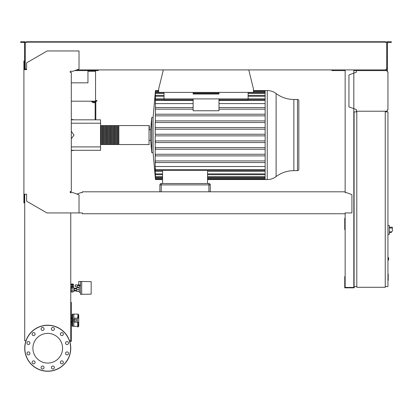 <?xml version="1.0" encoding="UTF-8"?>
<svg xmlns="http://www.w3.org/2000/svg" width="413" height="413" viewBox="0 0 413 413"><rect width="100%" height="100%" fill="white"/><g stroke="black" fill="none" stroke-linecap="round" stroke-linejoin="round"><path stroke-width="0.62" d="M387.946 274.113L388.22 274.113L388.22 278.79L387.946 278.79M388.22 278.228L387.946 278.228M388.22 278.79L388.22 280.412L387.946 280.412M388.22 280.412L387.946 280.51M72.136 288.573A1.017 1.017 0 0 1 73.153 289.59A1.017 1.017 0 0 1 72.136 290.602A1.017 1.017 0 0 1 71.119 289.59A1.017 1.017 0 0 1 72.136 288.573L70.762 288.573M70.762 287.634L73.385 287.422L74.639 289.59L73.385 291.754L70.762 291.542M91.165 293.72L91.165 291.96M81.681 294.33L81.681 281.465L91.165 281.63L91.165 294.164L80.463 294.33L80.463 281.465L78.702 281.465L78.702 284.985L80.463 284.985M79.244 291.418L76.741 291.418L76.741 287.763L79.244 287.763M79.244 289.59L76.741 289.59M80.463 285.796L79.244 285.796L79.244 292.296L80.463 292.296M80.463 281.465L81.681 281.465M77.283 286.746L77.283 287.422L79.244 287.422M77.324 286.746L75.388 286.746L75.388 284.851L76.89 284.851L77.324 285.528L77.324 286.746M80.086 285.796L80.437 284.985M77.324 285.528L80.086 285.528M72.476 284.578L73.762 284.851L72.476 284.851M71.795 284.872L71.795 286.612L72.476 286.612L72.476 284.061L71.795 284.061L71.795 284.872L72.476 284.872M70.762 284.851L71.795 284.851M70.762 284.598L71.795 284.578M70.762 286.612L71.795 286.612M72.476 286.612L73.762 286.612L73.762 284.851M74.164 290.943A2.437 2.437 0 0 1 73.452 291.64M73.251 291.754A2.437 2.437 0 0 1 71.021 291.754M73.153 286.612L73.153 287.371L71.119 287.371L71.119 286.612M73.23 284.578L73.23 284.036L71.041 284.036L71.041 284.578M71.588 284.036L71.588 284.578M72.683 284.036L72.683 284.578M71.021 287.422A2.437 2.437 0 0 1 73.251 287.422M73.452 287.541A2.437 2.437 0 0 1 74.164 288.233M73.855 290.943L76.741 290.943M73.855 288.233L76.741 288.233M77.69 287.763L77.69 287.422M79.564 284.985L79.564 285.528M79.136 284.985L79.136 285.528M78.702 284.851L78.274 284.851L78.274 285.528M78.274 284.851L77.845 284.851L77.845 285.528M356.393 70.592L387.136 70.592L387.136 71.81L387.946 71.81L387.946 110.003L387.136 110.003L387.136 111.221L356.393 111.221L356.393 109.6L348.944 106.89L348.944 74.923L356.393 72.213L356.393 70.592L353.817 70.592M387.544 71.81L387.136 71.81L387.136 71M387.136 110.813L387.136 110.003L387.544 110.003M356.393 109.6L356.393 110.813M356.393 71L356.393 72.213M389.304 233.314L389.304 226.546M389.371 232.638L390.987 232.638L392.35 231.012L392.35 227.222L389.371 227.222M387.946 225.395L389.304 225.534L389.304 234.326L387.946 234.465M387.946 257.624L388.628 257.764L388.628 259.927L387.946 260.066M385.241 111.221L385.241 287.288L356.796 287.288L356.796 111.221L385.241 111.221M356.796 111.897L354.091 111.897L354.091 286.612L356.796 286.612M385.241 286.612L387.946 286.612L387.946 111.897L385.241 111.897M69.709 341.355L71.304 341.355L71.304 302.352L70.762 302.352M70.762 340.271L71.304 340.271M70.762 306.276L71.304 306.276M70.762 303.57L71.304 303.57M248.781 69.916L253.463 89.012L253.463 92.398L158.659 92.398L158.659 89.012L163.336 69.916M95.548 70.592L95.548 71.268L87.959 71.268L87.959 70.592M94.463 70.592L94.463 71.268M92.228 70.592L92.228 71.268M90.736 70.592L90.736 71.268M95.548 71.268L95.548 100.524L96.9 100.524L96.9 101.2L95.548 101.2L95.548 100.524M87.959 82.832L71.304 82.832L87.959 82.832L87.959 71.268M95.548 101.2L71.304 101.2M253.463 91.082L265.136 91.082L265.136 90.566L267.242 90.566A14.744 14.744 0 0 1 276.111 93.534A29.483 29.483 0 0 0 293.85 99.466L293.85 170.652L297.479 170.652A1.353 1.353 0 0 0 298.831 169.294L298.831 100.818A1.353 1.353 0 0 0 297.479 99.466L297.479 170.652M276.111 93.534L276.111 176.583A29.483 29.483 0 0 1 293.85 170.652M276.111 176.583A14.744 14.744 0 0 1 267.242 179.547L267.242 90.566M265.136 91.092L265.136 179.547L207.548 179.547M149.041 125.578L149.041 144.54L118.841 144.54L118.841 125.578L149.041 125.578A0.268 0.268 0 0 1 149.315 125.846L149.315 129.775L150.668 129.775L151.747 117.452L153.099 117.452L153.099 152.665L155.453 179.547L162.588 179.547M151.747 117.452L151.747 152.665L153.099 152.665M150.668 129.775L150.668 140.343L151.747 152.665M149.315 129.775L149.315 125.846M265.136 134.246L155.381 134.246L155.453 135.056L155.216 134.246L155.216 127.571L155.371 129.197L265.136 129.197M265.136 122.522L155.216 122.522L155.216 127.571M265.136 120.901L155.402 120.901L155.36 122.522L155.422 100.488C155.469 99.44 155.438 99.44 155.34 100.488C155.438 99.44 155.469 99.44 155.422 100.488L193.124 100.488M155.417 91.381L155.381 91.381C155.474 90.333 155.474 90.333 155.381 91.381L155.371 91.892C155.469 90.845 155.474 90.845 155.391 91.892L155.36 93.472C155.458 92.424 155.474 92.424 155.402 93.472L155.35 96.239C155.453 95.191 155.474 95.191 155.412 96.239L155.34 100.488M155.35 96.239C155.453 95.191 155.474 95.191 155.412 96.239L164.007 96.239M155.36 93.472C155.458 92.424 155.474 92.424 155.402 93.472L164.007 93.472M155.371 91.892C155.469 90.845 155.474 90.845 155.391 91.892L158.659 91.892M193.124 109.177L155.35 109.156M265.136 115.852L155.35 115.852L155.412 114.225L265.136 114.225M218.993 98.898L218.993 110.767L193.124 110.767L193.124 98.898L248.11 98.898L248.11 99.791L218.993 99.791M164.007 92.398L164.007 99.791L193.124 99.791M265.136 109.177L218.993 109.177M193.124 107.55L155.422 107.55M265.136 107.55L218.993 107.55M193.124 103.606L155.216 103.606M265.136 103.606L218.993 103.606M210.258 184.9A1.353 1.353 0 0 0 208.906 183.542L161.23 183.542A1.353 1.353 0 0 0 159.877 184.9A1.353 1.353 0 0 1 161.23 183.542L161.23 184.9L210.258 184.9L210.258 191.808L210.258 184.9M159.877 184.9L159.877 191.808L159.877 184.9L161.23 184.9L161.23 191.808M162.588 170.44L162.588 183.542M207.548 170.44L207.548 183.542M155.417 178.736L155.381 178.736C155.474 179.784 155.474 179.784 155.381 178.736L155.252 176.831M155.371 178.225C155.469 179.273 155.474 179.273 155.391 178.225C155.474 179.273 155.469 179.273 155.371 178.225L155.216 176.831M162.588 178.225L155.391 178.225L155.319 176.165M155.36 176.645C155.458 177.693 155.474 177.693 155.402 176.645C155.474 177.693 155.458 177.693 155.36 176.645L155.216 174.916L155.216 176.165M207.548 171.276L265.136 171.276M155.34 169.629C155.438 170.677 155.469 170.677 155.422 169.629C155.469 170.677 155.438 170.677 155.34 169.629L155.216 167.859L155.216 171.276L162.588 171.276M162.588 176.645L155.402 176.645L155.391 174.369M155.216 174.369L155.216 172.164L155.35 173.878C155.453 174.926 155.474 174.926 155.412 173.878L155.216 171.276M155.35 173.878C155.453 174.926 155.474 174.926 155.412 173.878L162.588 173.878M265.136 135.872L155.216 135.872L155.216 166.506L265.136 166.506M265.136 169.629L155.422 169.629L155.216 166.506M155.216 160.941L155.422 162.567L265.136 162.567M265.136 154.266L155.35 154.266L155.412 155.892L265.136 155.892M265.136 147.591L155.36 147.591L155.402 149.217L265.136 149.217M265.136 140.921L155.371 140.921L155.391 142.547L265.136 142.547M265.136 160.941L155.34 160.941M265.136 127.571L155.391 127.571M265.136 98.841L248.11 98.841M164.007 98.841L155.216 98.841M164.007 98.898L193.124 98.898M218.993 92.398L218.993 94.019L193.124 94.019L193.124 92.398M248.11 92.398L248.11 98.898M100.555 144.266A0.268 0.268 0 0 0 100.829 144.54L100.829 125.578A0.268 0.268 0 0 0 100.555 125.846M149.041 144.54A0.268 0.268 0 0 0 149.315 144.266M101.231 125.846L100.829 125.846M101.231 144.266L100.829 144.266M118.433 144.54L117.488 144.54L117.488 125.578L118.433 125.578L118.433 144.54M117.08 144.54L116.13 144.54L116.13 125.578L117.08 125.578L117.08 144.54M115.723 144.54L114.778 144.54L114.778 125.578L115.723 125.578L115.723 144.54M114.37 144.54L113.42 144.54L113.42 125.578L114.37 125.578L114.37 144.54M113.017 144.54L112.068 144.54L112.068 125.578L113.017 125.578L113.017 144.54M111.66 144.54L110.715 144.54L110.715 125.578L111.66 125.578L111.66 144.54M110.307 144.54L109.357 144.54L109.357 125.578L110.307 125.578L110.307 144.54M108.955 144.54L108.005 144.54L108.005 125.578L108.955 125.578L108.955 144.54M107.597 144.54L106.652 144.54L106.652 125.578L107.597 125.578L107.597 144.54M106.244 144.54L105.294 144.54L105.294 125.578L106.244 125.578L106.244 144.54M104.892 144.54L103.942 144.54L103.942 125.578L104.892 125.578L104.892 144.54M103.534 144.54L102.589 144.54L102.589 125.578L103.534 125.578L103.534 144.54M102.181 144.54L101.231 144.54L101.231 125.578L102.181 125.578L102.181 144.54M102.589 125.846L102.181 125.846M102.589 144.266L102.181 144.266M103.942 125.846L103.534 125.846M103.942 144.266L103.534 144.266M105.294 125.846L104.892 125.846M105.294 144.266L104.892 144.266M106.652 125.846L106.244 125.846M106.652 144.266L106.244 144.266M108.005 125.846L107.597 125.846M108.005 144.266L107.597 144.266M109.357 125.846L108.955 125.846M109.357 144.266L108.955 144.266M110.715 125.846L110.307 125.846M110.715 144.266L110.307 144.266M112.068 125.846L111.66 125.846M112.068 144.266L111.66 144.266M113.42 125.846L113.017 125.846M113.42 144.266L113.017 144.266M114.778 125.846L114.37 125.846M114.778 144.266L114.37 144.266M116.13 125.846L115.723 125.846M116.13 144.266L115.723 144.266M117.488 125.846L117.08 125.846M117.488 144.266L117.08 144.266M118.841 125.846L118.433 125.846M118.841 144.266L118.433 144.266M92.703 101.877L92.703 102.661L94.866 102.661L94.866 101.877M93.787 101.877L93.787 102.661M95.816 119.822L95.816 101.877L91.753 101.877L91.753 101.2M95.816 101.877L95.816 101.2M95.14 101.877L95.14 119.822M71.304 119.822L100.555 119.822L100.555 150.296L71.304 150.296M100.555 146.909L71.304 146.909M100.555 123.208L71.304 123.208M71.304 138.794L74.01 135.056L71.304 131.324M73.875 321.144L73.875 326.291L77.737 326.291M72.115 325.614A0.676 0.676 0 0 0 72.791 326.291L72.791 314.102A0.676 0.676 0 0 0 72.115 314.778L72.115 325.614L72.115 322.501L71.304 322.501M71.304 321.82L72.115 321.82L72.115 314.778M78.754 315.759L78.754 318.165L78.754 315.759A0.676 0.552 0 0 0 78.072 315.207L78.072 316.9L77.737 316.9L78.072 314.102L73.875 314.102L73.875 319.249M72.115 318.573L71.304 318.573M72.115 317.896L71.304 317.896M72.791 314.102L73.875 314.102L73.875 318.165L77.396 318.165L77.396 322.228L78.754 322.228L78.754 324.633M77.396 322.228L73.875 322.228L73.875 326.291L72.791 326.291M74.521 321.144L76.276 321.144L76.276 319.249L73.576 319.249L73.576 321.144L74.521 321.144L74.521 319.249M77.737 316.9L77.737 318.165M77.396 318.165L78.754 318.165L78.754 326.234M78.072 318.165L78.072 316.9L78.754 317.36M77.737 322.228L77.737 326.967L78.754 326.291M62.575 348.231A14.837 14.837 0 0 1 47.738 363.068A14.837 14.837 0 0 1 32.901 348.231A14.837 14.837 0 0 1 47.738 333.394A14.837 14.837 0 0 1 62.575 348.231M51.418 367.529A1.492 1.492 0 0 1 52.905 366.037A1.492 1.492 0 0 1 54.397 367.529A1.492 1.492 0 0 1 52.905 369.015A1.492 1.492 0 0 1 51.418 367.529M41.274 366.785A1.492 1.492 0 0 1 43.313 366.238A1.492 1.492 0 0 1 43.855 368.272A1.492 1.492 0 0 1 41.821 368.819A1.492 1.492 0 0 1 41.274 366.785A1.492 1.492 0 0 1 43.313 366.238A1.492 1.492 0 0 1 43.855 368.272M32.864 361.065A1.492 1.492 0 0 1 34.904 361.612A1.492 1.492 0 0 1 34.356 363.647A1.492 1.492 0 0 1 32.322 363.104A1.492 1.492 0 0 1 32.864 361.065M28.44 351.912A1.492 1.492 0 0 1 29.932 353.404A1.492 1.492 0 0 1 28.44 354.891A1.492 1.492 0 0 1 26.953 353.404A1.492 1.492 0 0 1 28.44 351.912M29.184 341.773A1.492 1.492 0 0 1 29.731 343.807A1.492 1.492 0 0 1 27.697 344.354A1.492 1.492 0 0 1 27.15 342.315A1.492 1.492 0 0 1 29.184 341.773M34.904 333.363A1.492 1.492 0 0 1 34.356 335.397A1.492 1.492 0 0 1 32.322 334.85A1.492 1.492 0 0 1 32.864 332.816A1.492 1.492 0 0 1 34.904 333.363M44.057 328.934A1.492 1.492 0 0 1 42.565 330.426A1.492 1.492 0 0 1 41.078 328.934A1.492 1.492 0 0 1 42.565 327.447A1.492 1.492 0 0 1 44.057 328.934M54.196 329.682A1.492 1.492 0 0 1 52.162 330.224A1.492 1.492 0 0 1 51.615 328.19A1.492 1.492 0 0 1 53.654 327.648A1.492 1.492 0 0 1 54.196 329.682M62.606 335.397A1.492 1.492 0 0 1 60.572 334.85A1.492 1.492 0 0 1 61.119 332.816A1.492 1.492 0 0 1 63.153 333.363A1.492 1.492 0 0 1 62.606 335.397M67.035 344.55A1.492 1.492 0 0 1 65.543 343.064A1.492 1.492 0 0 1 67.035 341.572A1.492 1.492 0 0 1 68.522 343.064A1.492 1.492 0 0 1 67.035 344.55M66.287 354.695A1.492 1.492 0 0 1 65.744 352.656A1.492 1.492 0 0 1 67.778 352.113A1.492 1.492 0 0 1 68.321 354.147A1.492 1.492 0 0 1 66.287 354.695M60.572 363.104A1.492 1.492 0 0 1 61.119 361.065A1.492 1.492 0 0 1 63.153 361.612A1.492 1.492 0 0 1 62.606 363.647A1.492 1.492 0 0 1 60.572 363.104M47.738 325.207A23.025 23.025 0 0 0 24.713 348.231A23.025 23.025 0 0 0 47.738 371.256A23.025 23.025 0 0 0 70.762 348.231A23.025 23.025 0 0 0 47.738 325.207A23.025 23.025 0 0 1 70.762 348.231A23.025 23.025 0 0 1 47.738 371.256M82.342 213.093L82.342 213.748L345.082 213.748L345.082 213.093M70.762 192.618L70.897 191.534M70.897 72.352L70.22 72.352L70.22 71.268L72.925 71.268L79.022 69.048L79.022 50.954L47.196 50.954L26.608 62.838L26.608 69.642L23.902 69.642L23.902 202.912L24.305 202.912L24.305 194.244L24.713 194.244L24.713 340.813L25.942 340.813M25.663 69.1L26.339 69.1L26.339 69.642L25.255 69.642L25.255 56.421L24.579 56.421L24.579 69.642L24.305 69.642L24.305 60.974L23.902 60.974L23.902 69.642M345.082 192.21L345.082 192.618L345.082 192.21M345.082 191.808L82.342 191.808L82.342 192.618L80.984 192.618L76.957 194.084M82.342 191.808L82.342 192.618M345.082 212.932L351.922 212.932L351.922 194.616L346.44 192.618L345.082 192.618M23.902 194.244L26.608 194.244L26.608 201.203L46.922 212.932L82.342 212.932M79.022 212.932L79.022 194.838L72.925 192.618L70.22 192.618L70.22 191.534L71.304 191.534L71.304 72.352L70.22 72.352L70.22 71.268M70.762 212.932L70.762 340.813L69.534 340.813M23.427 42.42L23.427 41.744L20.65 41.744L20.65 42.42L24.579 42.42L24.579 56.421M74.789 70.592L98.253 70.592L98.253 69.916M96.9 70.592L96.9 69.916M24.579 69.239L25.255 69.239M24.579 61.109L25.255 61.109L25.255 41.744L23.427 41.744M388.556 42.42L388.556 41.744L391.333 41.744L391.333 42.42L387.404 42.42L387.404 69.239L386.728 69.239L386.728 69.916L385.644 69.916L385.644 69.508M354.091 218.353L353.817 218.353M345.149 218.353L344.747 218.353L344.747 229.592L345.149 229.592M345.149 219.84L344.747 219.84M353.817 228.642L354.091 228.642M353.817 219.84L354.091 219.84M345.149 69.916L345.149 192.618M345.149 212.932L345.149 287.422L353.817 287.422L353.817 69.916M354.225 286.612L354.225 287.83L344.747 287.83L344.747 276.586L345.149 276.586M353.817 277.536L354.091 277.536M353.817 286.338L354.091 286.338M345.149 286.338L344.747 286.338M345.149 70.592L331.876 70.592L331.876 69.916M387.404 69.239L387.404 70.592L387.136 70.592M386.728 69.1L386.325 69.1M386.325 42.554L385.644 42.554L386.728 42.554L386.728 69.239M26.339 42.152L28.368 42.152L28.368 41.744L26.339 41.744L26.339 42.554L25.663 42.554M76.648 69.916L385.644 69.916M385.644 42.554L385.644 42.152L28.368 42.152M25.255 42.554L26.339 42.554M26.339 69.508L26.339 69.1L25.255 69.1M28.368 41.744L383.615 41.744L383.615 42.152M383.615 41.744L385.644 41.744L385.644 42.152M386.728 42.554L386.728 41.744L388.556 41.744M333.234 70.592L333.234 69.916M387.404 61.109L386.728 61.109M387.404 56.421L386.728 56.421M388.22 276.457L387.946 276.457M388.22 274.676L387.946 274.676M391.669 231.827L389.371 231.827M389.371 228.033L392.35 228.033M388.488 257.624L388.488 260.066M265.136 100.488L218.993 100.488M208.906 183.542L208.906 191.808M265.136 178.225L207.548 178.225M265.136 176.645L207.548 176.645M265.136 173.878L207.548 173.878M265.136 93.472L248.11 93.472M218.993 93.472L193.124 93.472M265.136 91.892L253.463 91.892M265.136 96.239L248.11 96.239M78.072 322.228L78.072 326.967M47.738 371.122A22.891 22.891 0 0 1 24.847 348.231A22.891 22.891 0 0 1 47.738 325.346A22.891 22.891 0 0 1 70.623 348.231A22.891 22.891 0 0 1 47.738 371.122M70.762 290.602L72.136 290.602M76.741 290.401L74.17 290.401M76.741 288.775L74.17 288.775M153.099 117.452L155.453 90.566L158.659 90.566M293.85 99.466L297.479 99.466M164.007 99.672L155.438 99.672M248.11 99.672L265.136 99.672M265.136 179.036L207.548 179.036M162.588 179.036L155.453 179.036M265.136 177.461L207.548 177.461M162.588 177.461L155.448 177.461M265.136 174.689L207.548 174.689M162.588 174.689L155.443 174.689M265.136 170.44L155.438 170.44M155.448 92.657L164.007 92.657M193.124 92.657L218.993 92.657M248.11 92.657L265.136 92.657M155.453 91.082L158.659 91.082M155.443 95.429L164.007 95.429M248.11 95.429L265.136 95.429M265.136 90.566L253.463 90.566M149.315 140.343L150.668 140.343M265.136 179.547L267.242 179.547M74.01 119.822L71.304 119.372M74.01 150.296L71.304 150.745M78.072 314.102L78.754 314.778"/></g></svg>
